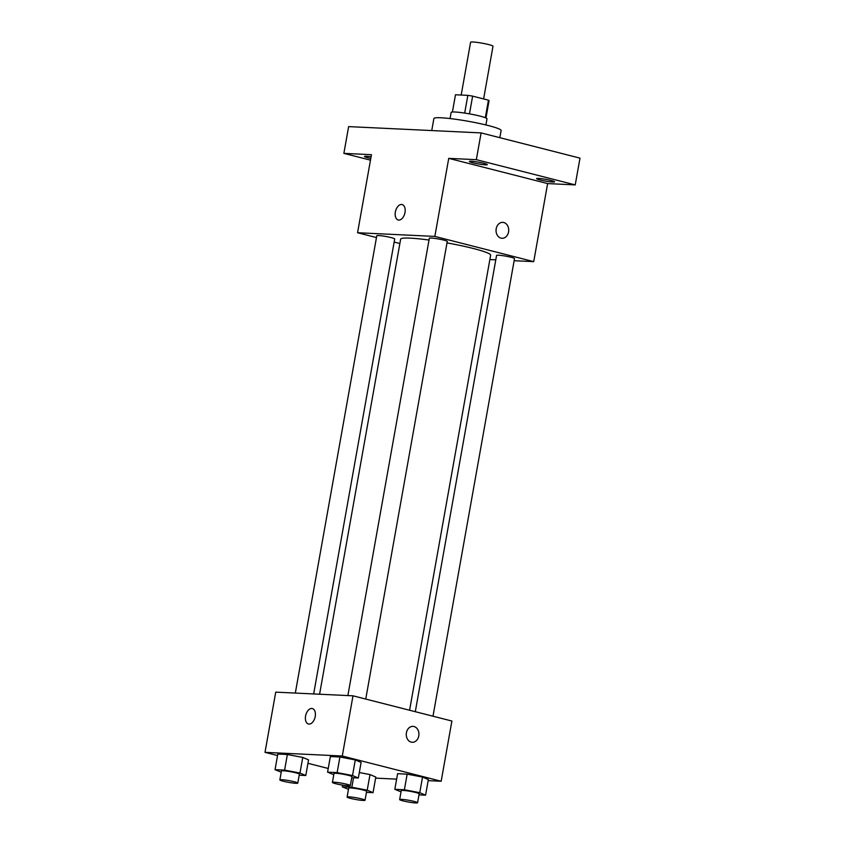 <?xml version="1.0" encoding="UTF-8"?>
<svg xmlns="http://www.w3.org/2000/svg" width="845" height="845" viewBox="0 0 845 845"><rect width="100%" height="100%" fill="white"/><g stroke="black" fill="none" stroke-linecap="round" stroke-linejoin="round"><path stroke-width="1.27" d="M483.615 98.95L492.994 46.243A11.376 1.109 -169.9 0 0 488.695 44.574A11.376 1.109 -169.9 0 0 476.971 42.377A11.376 1.109 -169.9 0 0 470.591 42.25L461.19 95.041M455.487 94.767A17.048 1.658 -169.9 0 0 455.476 94.777A17.048 1.658 -169.9 0 0 455.476 94.788L452.413 112.005L455.487 94.767L467.845 95.358A17.048 1.658 -169.9 0 1 472.63 96.14L488.452 100.175A17.048 1.658 -169.9 0 1 489.044 100.756A17.048 1.658 -169.9 0 0 489.044 100.756L485.97 117.983L489.044 100.756M464.687 113.082L467.845 95.358M485.326 117.708L488.452 100.175M469.471 113.874L472.63 96.14M450.058 118.564L451.156 112.417A18.21 1.774 10.1 0 1 454.959 112.005A18.21 1.774 10.1 0 1 475.07 114.962A18.21 1.774 10.1 0 1 487.005 118.807L485.917 124.944M499.828 137.682L501.106 130.521A34.138 3.327 -169.9 0 0 488.188 125.514A34.138 3.327 -169.9 0 0 453.015 118.923A34.138 3.327 -169.9 0 0 433.886 118.543L431.742 130.563M370.49 160.159L343.873 153.367L348.636 126.613L481.101 132.908L579.997 158.131L575.223 184.897L547.634 183.576L448.737 158.364L476.337 159.673L481.101 132.908M343.873 153.367L371.462 154.688L357.562 232.734L434.837 236.41L448.737 158.364M404.998 212.507A7.964 4.774 104.3 0 1 398.206 219.996A7.964 4.774 104.3 0 1 395.544 211.092A7.964 4.774 104.3 0 1 402.135 204.553A7.964 4.774 104.3 0 1 404.998 212.507M471.299 161.247A9.105 0.887 10.1 0 1 481.354 162.726A9.105 0.887 10.1 0 1 487.322 164.648A9.105 0.887 10.1 0 1 485.421 164.849A9.105 0.887 10.1 0 1 475.365 163.37A9.105 0.887 10.1 0 1 469.397 161.458A9.105 0.887 10.1 0 1 471.299 161.247M538.54 178.401A9.105 0.887 10.1 0 1 548.595 179.879A9.105 0.887 10.1 0 1 554.573 181.791A9.105 0.887 10.1 0 1 552.672 182.002A9.105 0.887 10.1 0 1 542.617 180.524A9.105 0.887 10.1 0 1 536.638 178.601A9.105 0.887 10.1 0 1 538.54 178.401M476.337 159.673L575.223 184.897M434.837 236.41L533.723 261.633L547.634 183.576M533.723 261.633L514.13 260.704M495.793 259.827L489.868 259.542M370.797 158.448A9.105 0.887 10.1 0 1 364.522 156.462A9.105 0.887 10.1 0 1 366.424 156.262A9.105 0.887 10.1 0 1 371.092 156.769M409.582 710.244L490.639 255.201A45.704 4.457 -169.9 0 0 473.348 248.504A45.704 4.457 -169.9 0 0 446.994 242.895M429.017 240.043A45.704 4.457 -169.9 0 0 400.646 239.167L319.59 694.22M399.875 243.529L394.161 242.071M376.469 237.561L357.562 232.734M365.748 699.058L447.258 241.459A9.105 0.887 -169.9 0 0 443.815 240.117A9.105 0.887 -169.9 0 0 434.436 238.364A9.105 0.887 -169.9 0 0 429.334 238.258L347.876 695.572M313.664 693.946L394.71 238.955A9.105 0.887 -169.9 0 0 391.267 237.625A9.105 0.887 -169.9 0 0 381.887 235.861A9.105 0.887 -169.9 0 0 376.786 235.766L295.327 693.069M415.296 711.701L496.575 255.412A9.105 0.887 10.1 0 1 505.701 256.13A9.105 0.887 10.1 0 1 514.51 258.602L432.989 716.211M500.99 238.132A7.964 6.327 -87.3 0 1 496.11 229.386A7.964 6.327 -87.3 0 1 502.764 222.362A7.964 6.327 -87.3 0 1 508.701 230.622A7.964 6.327 -87.3 0 1 502.004 238.279A7.964 6.327 -87.3 0 1 500.99 238.132M502.754 222.362A7.964 6.327 -87.3 0 1 508.701 230.622A7.964 6.327 -87.3 0 1 502.004 238.279M398.206 219.996A7.964 4.774 104.3 0 1 395.555 211.092A7.964 4.774 104.3 0 1 402.146 204.553M277.551 755.546L265.003 752.346L275.734 692.139L352.999 695.815L451.895 721.028L441.174 781.245L428.172 780.632M265.003 752.346L342.278 756.021L352.999 695.815M315.227 716.507A7.964 4.774 104.3 0 1 308.425 723.996A7.964 4.774 104.3 0 1 305.774 715.092A7.964 4.774 104.3 0 1 312.365 708.554A7.964 4.774 104.3 0 1 315.227 716.507M359.305 772.541L370.004 774.58L375.814 777.051L370.004 774.58L359.305 772.541M330.363 756.539L339.922 756.993L355.291 759.93L361.111 762.401L355.291 759.93L339.922 756.993L330.363 756.539L327.575 772.15L337.134 772.605L352.513 775.541L358.333 778.013L351.731 777.696M328.23 768.475L307.96 763.31M396.643 779.132L375.624 778.129M342.278 756.021L441.174 781.245M277.815 754.046L287.374 754.5L302.753 757.426L308.562 759.898L302.753 757.426L287.374 754.5L277.815 754.046L275.037 769.658L284.596 770.112L299.975 773.038L305.784 775.509L299.193 775.203M397.604 773.693L407.163 774.147L422.542 777.073L428.362 779.555L422.542 777.073L407.163 774.147L397.604 773.693L394.826 789.304L404.385 789.758L419.764 792.684L425.584 795.166L418.983 794.849M411.209 742.132A7.964 6.327 -87.3 0 1 406.329 733.386A7.964 6.327 -87.3 0 1 412.983 726.373A7.964 6.327 -87.3 0 1 418.93 734.632A7.964 6.327 -87.3 0 1 412.223 742.28A7.964 6.327 -87.3 0 1 411.209 742.132M412.983 726.373A7.964 6.327 -87.3 0 1 418.919 734.632A7.964 6.327 -87.3 0 1 412.223 742.28M308.425 723.996A7.964 4.774 104.3 0 1 305.774 715.102A7.964 4.774 104.3 0 1 312.365 708.554M401.026 791.849L394.826 789.304M417.578 802.75L419.162 793.825A9.105 0.887 -169.9 0 0 415.719 792.494A9.105 0.887 -169.9 0 0 406.339 790.74A9.105 0.887 -169.9 0 0 401.238 790.635L399.653 799.56A9.105 0.887 -169.9 0 0 408.462 802.032A9.105 0.887 -169.9 0 0 417.578 802.75A9.105 0.887 -169.9 0 0 414.134 801.419A9.105 0.887 -169.9 0 0 404.755 799.655A9.105 0.887 -169.9 0 0 399.653 799.56M404.385 789.758L407.163 774.147M419.764 792.684L422.542 777.073M425.584 795.166L428.362 779.555M348.478 789.357L342.288 786.801L351.847 787.255L367.216 790.191L373.036 792.663L366.445 792.346M365.029 800.247L366.624 791.332A9.105 0.887 -169.9 0 0 363.181 790.001A9.105 0.887 -169.9 0 0 353.801 788.237A9.105 0.887 -169.9 0 0 348.7 788.142L347.105 797.057A9.105 0.887 -169.9 0 0 355.914 799.528A9.105 0.887 -169.9 0 0 365.029 800.247A9.105 0.887 -169.9 0 0 361.586 798.916A9.105 0.887 -169.9 0 0 352.207 797.162A9.105 0.887 -169.9 0 0 347.105 797.057M342.288 786.801L342.584 785.111M351.847 787.255L353.527 777.78M367.216 790.191L370.004 774.58M373.036 792.663L375.814 777.051M333.775 774.696L327.575 772.15M350.326 785.596L351.921 776.682A9.105 0.887 -169.9 0 0 348.478 775.351A9.105 0.887 -169.9 0 0 339.099 773.587A9.105 0.887 -169.9 0 0 333.986 773.492L332.402 782.407A9.105 0.887 -169.9 0 0 341.211 784.878A9.105 0.887 -169.9 0 0 350.326 785.596A9.105 0.887 -169.9 0 0 346.883 784.266A9.105 0.887 -169.9 0 0 337.504 782.512A9.105 0.887 -169.9 0 0 332.402 782.407M337.134 772.605L339.922 756.993M352.513 775.541L355.291 759.93M358.333 778.013L361.111 762.401M281.227 772.203L275.037 769.658M297.789 783.104L299.373 774.178A9.105 0.887 -169.9 0 0 295.93 772.848A9.105 0.887 -169.9 0 0 286.55 771.094A9.105 0.887 -169.9 0 0 281.448 770.989L279.853 779.903A9.105 0.887 -169.9 0 0 288.663 782.375A9.105 0.887 -169.9 0 0 297.789 783.104A9.105 0.887 -169.9 0 0 294.345 781.762A9.105 0.887 -169.9 0 0 284.966 780.009A9.105 0.887 -169.9 0 0 279.853 779.903M284.596 770.112L287.374 754.5M299.975 773.038L302.753 757.426M305.784 775.509L308.562 759.898"/></g></svg>
